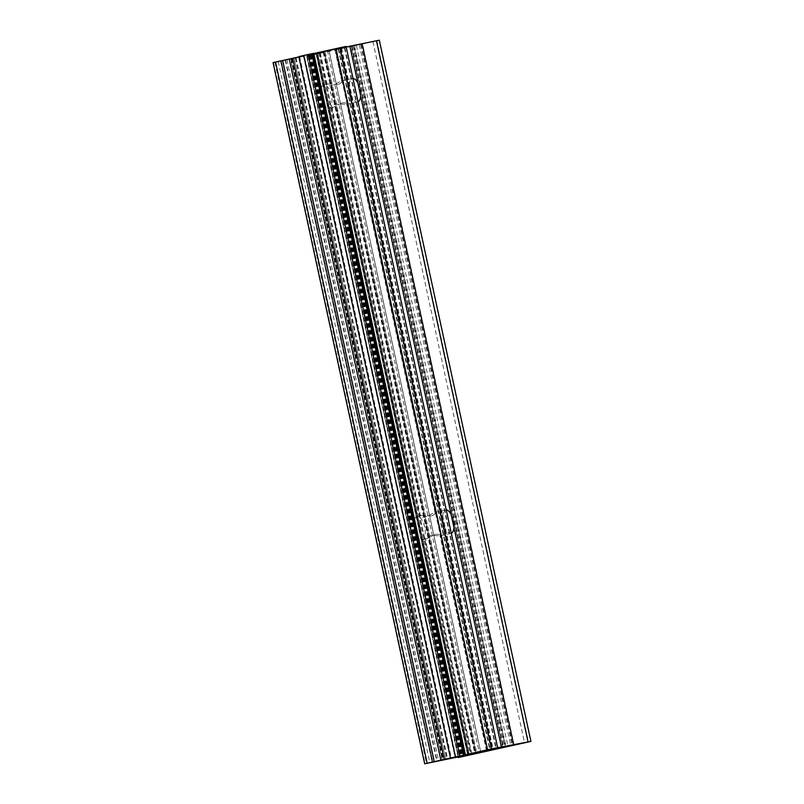 <?xml version="1.0" encoding="UTF-8"?>
<svg xmlns="http://www.w3.org/2000/svg" width="804" height="804" viewBox="0 0 804 804"><rect width="100%" height="100%" fill="white"/><g stroke="black" fill="none" stroke-linecap="round" stroke-linejoin="round"><path stroke-width="0.6" stroke-dasharray="4.02 3.01" d="M358.041 101.827A12.03 5.115 -102.6 0 1 357.639 101.957A12.03 5.115 -102.6 0 1 352.252 97.535A12.03 5.115 -102.6 0 1 349.428 84.45A12.03 5.115 -102.6 0 1 352.413 78.47A12.03 5.115 -102.6 0 1 352.976 78.42M451.335 533.323A12.03 5.115 -102.6 0 1 450.933 533.454A12.03 5.115 -102.6 0 1 445.547 529.032A12.03 5.115 -102.6 0 1 442.723 515.957A12.03 5.115 -102.6 0 1 445.707 509.967A12.03 5.115 -102.6 0 1 446.27 509.917M435.316 534.358C438.12 534.127 439.677 534.509 439.979 535.504L439.426 536.017C436.431 535.364 423.939 534.76 425.306 538.68L426.18 538.971L435.316 534.358M357.8 82.892A12.03 5.115 -102.6 0 1 360.061 89.274A12.03 5.115 -102.6 0 1 360.624 95.967M331.399 95.656A12.03 5.115 77.4 0 0 323.751 84.852A12.03 5.115 77.4 0 0 321.369 97.706A12.03 5.115 77.4 0 0 328.977 108.339A12.03 5.115 77.4 0 0 331.399 95.656M338.052 84.47L327.65 83.988L327.107 84.5C327.409 88.299 338.223 82.953 340.906 81.033L341.78 81.325C341.931 82.44 340.695 83.485 338.052 84.47M342.022 102.852C344.826 102.631 346.383 103.012 346.685 103.997L346.142 104.52C343.137 103.857 330.645 103.254 332.012 107.173L332.886 107.475L342.022 102.852M346.052 46.411L339.439 48.16L346.172 46.974M424.693 527.163A12.03 5.115 77.4 0 0 417.045 516.359A12.03 5.115 77.4 0 0 414.663 529.213A12.03 5.115 77.4 0 0 422.271 539.846A12.03 5.115 77.4 0 0 424.693 527.163M451.094 514.389A12.03 5.115 -102.6 0 1 453.355 520.771A12.03 5.115 -102.6 0 1 453.918 527.474M431.346 515.977L420.944 515.485L420.402 516.007C420.693 519.796 431.517 514.449 434.2 512.53L435.075 512.831C435.225 513.937 433.989 514.982 431.346 515.977M341.509 47.838L493.063 748.785M334.193 49.627L320.223 52.682L334.193 49.627M379.317 40.2L306.756 56.34L324.243 52.099L273.079 62.611M316.474 53.175L329.027 50.33L316.474 53.175L468.069 754.313M313.771 53.335L311.61 53.898L313.801 53.496M298.897 56.933L304.234 55.677L298.827 56.632M335.519 49.617L353.971 45.677L335.519 49.617L487.123 750.785M372.955 41.657L524.55 742.846M340.685 47.788L492.289 748.976M309.831 54.793L461.426 755.981M324.243 52.099L475.847 753.288M318.525 52.642L470.129 753.84M345.8 46.481L497.405 747.67M312.666 53.717L464.25 754.815M312.022 53.838L463.617 754.976M311.862 53.828L463.466 755.016M313.58 53.386L465.184 754.584M299.661 56.501L451.265 757.69M303.399 55.798L455.004 756.996M273.491 62.541L425.095 763.74M328.957 50.35L480.561 751.529M327.479 50.652L479.083 751.84M323.59 51.727L475.144 752.715M274.928 62.24L426.532 763.428M278.234 61.506L429.838 762.694M281.199 60.903L432.793 762.071M432.12 762.202L280.536 61.074L432.15 762.202M280.817 61.014L432.421 762.212M282.445 60.672L434.049 761.86M285.199 60.059L436.803 761.247M285.561 59.968L437.165 761.157M286.948 59.657L438.552 760.845M292.606 58.461L444.21 759.659M292.807 58.481L444.391 759.619M291.852 58.692L443.446 759.82M290.827 58.953L442.431 760.142M291.289 58.863L442.893 760.051M294.163 58.26L445.768 759.448M295.369 57.988L446.974 759.177M295.591 57.938L447.195 759.127M295.782 57.888L447.386 759.076M296.003 57.838L447.607 759.026M306.957 55.396L458.551 756.584M323.218 52.36L474.802 753.489M312.264 54.803L463.767 755.549M311.932 54.873L463.436 755.609M311.409 54.984L462.913 755.71M311.078 55.054L462.571 755.77M309.872 55.325L461.365 755.991M308.847 55.587L460.451 756.775M309.309 55.506L460.913 756.695M312.183 54.893L463.787 756.082M313.128 54.682L464.732 755.871M316.083 54.079L467.687 755.257M314.062 54.602L465.647 755.67M312.686 54.903L464.27 755.981M311.671 55.124L463.255 756.202M308.917 55.737L460.481 756.775M308.334 55.878L459.777 756.323M308.595 55.838L460.2 757.026M310.384 55.456L461.978 756.644M310.575 55.466L462.169 756.604M307.269 56.21L458.692 756.554M306.756 56.34L458.36 757.529M312.505 55.124L464.109 756.313M319.61 53.546L471.214 754.735M324.042 52.511L475.646 753.71M325.268 52.2L476.872 753.388M341.197 48.742L492.802 749.941M344.936 48.049L496.54 749.238M356.433 45.617L508.038 746.815M360.725 44.662L512.329 745.861M362.262 44.27L513.816 745.228M361.167 44.471L512.731 745.469M359.338 44.853L510.902 745.881M354.524 45.868L506.098 746.946M352.072 46.361L503.656 747.489M351.428 46.481L503.023 747.64M353.127 46.059L504.731 747.248M376.855 40.793L528.449 741.981M338.203 48.994L489.797 750.182M353.257 45.818L504.862 747.006M319.6 52.582L471.174 753.609M353.358 45.818L504.952 746.986M338.655 49.034L490.229 750.092M344.403 47.818L495.978 748.886M486.5 750.705L439.979 535.504M471.827 753.881L425.306 538.68M352.413 78.47L340.906 81.033M327.65 83.988L323.751 84.852M357.639 101.957L346.142 104.52M332.886 107.475L328.977 108.339M445.707 509.967L434.2 512.53M420.944 515.485L417.045 516.359M450.933 533.454L439.426 536.017M426.18 538.971L422.271 539.846M491.033 749.348L339.439 48.16M435.075 512.831L346.685 103.997M420.402 516.007L332.012 107.173M341.78 81.325L334.896 49.516M327.107 84.5L320.223 52.682M467.667 754.423L316.062 53.235M463.215 755.097L311.61 53.898M455.828 756.865L304.234 55.677M480.631 751.519L329.027 50.33M432.924 762.061L281.32 60.863M445.637 759.378L294.033 58.179M442.2 760.081L290.626 58.983M476.048 753.258L324.454 52.069M460.119 756.252L308.635 55.617M467.817 755.237L316.213 54.049M459.747 756.333L308.304 55.888M463.416 756.363L311.811 55.174M458.069 756.695L306.656 56.35M514.118 745.167L362.574 44.22M502.721 747.72L351.117 46.531M486.922 750.835L335.318 49.647M505.575 746.866L353.971 45.677"/><path stroke-width="1.21" d="M352.976 78.42A12.03 5.115 -102.6 0 1 357.8 82.892L360.624 95.967A12.03 5.115 -102.6 0 1 358.041 101.827M446.27 509.917A12.03 5.115 -102.6 0 1 451.094 514.389L453.918 527.474A12.03 5.115 -102.6 0 1 451.335 533.323M482.31 751.7L471.827 753.881L482.31 751.7M346.172 46.974L379.317 40.2L530.921 741.389L458.36 757.529L475.847 753.288L424.683 763.8L491.495 748.876L530.921 741.389M468.079 754.363L480.631 751.519L468.069 754.313M313.801 53.496L346.052 46.411L497.656 747.599M335.992 48.552L487.596 749.74M450.431 757.82L298.827 56.632L308.053 54.491L313.771 53.335L465.365 754.524M424.683 763.8L273.079 62.611L298.897 56.933M487.123 750.805L505.575 746.866L487.123 750.805M360.624 95.967L451.094 514.389M349.881 46.28L357.8 82.892M453.918 527.474L501.485 747.469M362.132 43.788L513.726 744.976M339.891 47.687L491.495 748.876M317.128 52.773L468.732 753.961M313.459 53.386L465.054 754.574M312.364 53.587L463.968 754.775M308.053 54.491L459.657 755.69M303.761 55.446L455.365 756.644M292.696 58.28L444.3 759.468M289.249 59.004L440.853 760.202M282.646 60.441L434.25 761.629M275.551 62.019L427.145 763.207M376.453 40.763L528.057 741.951M461.365 755.991L461.476 756.514M459.777 756.323L459.938 757.077M458.692 756.554L458.873 757.398M460.24 756.815L460.119 756.252M459.908 757.077L459.747 756.333M458.26 757.549L458.069 756.695"/></g></svg>

